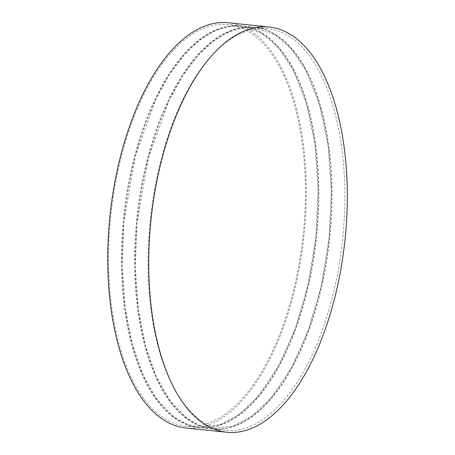 <?xml version="1.0" encoding="UTF-8"?>
<svg xmlns="http://www.w3.org/2000/svg" width="455" height="455" viewBox="0 0 455 455"><rect width="100%" height="100%" fill="white"/><g stroke="black" fill="none" stroke-linecap="round" stroke-linejoin="round"><path stroke-width="0.34" stroke-dasharray="2.27 1.71" d="M185.731 427.945A203.709 97.512 96 0 0 303.986 235.531A203.709 97.512 96 0 0 228.274 22.75M111.703 306.875A201.906 96.648 96 0 0 185.919 426.147A201.906 96.648 96 0 0 303.121 235.44A201.906 96.648 96 0 0 228.086 24.547A201.906 96.648 96 0 0 111.703 306.875M124.528 308.223A201.906 96.648 96 0 0 198.75 427.495A201.906 96.648 96 0 0 315.952 236.788A201.906 96.648 96 0 0 240.917 25.895A201.906 96.648 96 0 0 124.528 308.223M125.159 308.291A201.906 96.648 96 0 0 199.381 427.558A201.906 96.648 96 0 0 316.583 236.85A201.906 96.648 96 0 0 241.542 25.958A201.906 96.648 96 0 0 125.159 308.291M137.677 309.605A201.906 96.648 96 0 0 211.893 428.872A201.906 96.648 96 0 0 329.101 238.164A201.906 96.648 96 0 0 254.061 27.272A201.906 96.648 96 0 0 137.677 309.605M138.309 309.667A201.906 96.648 96 0 0 212.525 428.94A201.906 96.648 96 0 0 329.733 238.232A201.906 96.648 96 0 0 254.692 27.34A201.906 96.648 96 0 0 138.309 309.667M151.14 311.015A201.906 96.648 96 0 0 225.356 430.288A201.906 96.648 96 0 0 342.558 239.58A201.906 96.648 96 0 0 267.523 28.688A201.906 96.648 96 0 0 151.14 311.015M240.917 25.895L228.086 24.547M198.75 427.495L185.919 426.147M125.205 308.206L132.314 344.355L143.211 375.421L157.424 400.059L174.322 417.207L186.402 423.986L199.091 427.165L220.157 424.64L239.478 414.198L258.065 396.385L278.363 366.229L295.42 328.032L308.16 284.13L315.884 237.038L318.17 189.365L314.888 143.74L306.192 102.767L292.645 68.967L278.392 47.815L261.932 33.533L240.928 26.259L228.393 26.714L215.698 30.519L199.518 40.239L183.877 55.163L169.237 74.847L156.025 98.741L135.254 156.475L123.862 221.972L122.15 266.044L125.205 308.206M254.061 27.272L241.542 25.958M211.893 428.872L199.381 427.558M138.348 309.588L145.458 345.732L156.355 376.797L170.568 401.441L187.466 418.589L199.552 425.368L212.235 428.547L233.307 426.022L252.622 415.58L271.208 397.761L291.513 367.612L308.57 329.414L321.31 285.512L329.028 238.42L331.314 190.742L328.032 145.117L319.336 104.15L305.788 70.349L291.541 49.197L275.082 34.916L254.078 27.641L241.537 28.091L228.848 31.901L212.661 41.621L197.021 56.545L182.387 76.23L169.169 100.123L148.398 157.857L137.006 223.354L135.294 267.426L138.348 309.588M267.523 28.688L254.692 27.34M225.356 430.288L212.525 428.94"/><path stroke-width="0.68" d="M151.862 311.914A203.709 97.512 96 0 0 226.744 432.25A203.709 97.512 96 0 0 344.998 239.836A203.709 97.512 96 0 0 269.286 27.055A203.709 97.512 96 0 0 151.862 311.914M269.286 27.055L228.274 22.75A203.709 97.512 96 0 0 110.849 307.603A203.709 97.512 96 0 0 185.731 427.945L226.744 432.25"/></g></svg>
